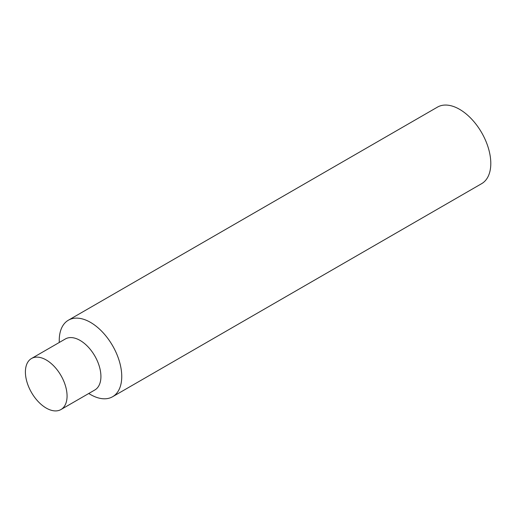 <?xml version="1.0" encoding="UTF-8"?>
<svg xmlns="http://www.w3.org/2000/svg" width="516" height="516" viewBox="0 0 516 516"><rect width="100%" height="100%" fill="white"/><g stroke="black" fill="none" stroke-linecap="round" stroke-linejoin="round"><path stroke-width="0.77" d="M46.234 359.968A29.464 17.009 60 0 1 65.48 385.929A29.464 17.009 60 0 1 60.965 409.536A29.464 17.009 60 0 1 46.234 408.079A29.464 17.009 60 0 1 26.987 382.111A29.464 17.009 60 0 1 31.502 358.504A29.464 17.009 60 0 1 46.234 359.968M31.502 358.504L65.358 338.96A29.464 17.009 60 0 1 80.083 340.418A29.464 17.009 60 0 1 99.33 366.379A29.464 17.009 60 0 1 94.815 389.993L60.965 409.536M90.5 394.547L88.713 393.514L90.5 394.547A44.195 25.516 60 0 0 112.598 396.733L481.647 183.664A44.195 25.516 60 0 0 488.42 148.253A44.195 25.516 60 0 0 459.55 109.308A44.195 25.516 60 0 0 437.458 107.122L68.409 320.191A44.195 25.516 60 0 1 90.5 322.377A44.195 25.516 60 0 1 119.37 361.323A44.195 25.516 60 0 1 112.598 396.733M59.25 342.482L59.25 340.418A44.195 25.516 60 0 1 68.409 320.191"/></g></svg>

